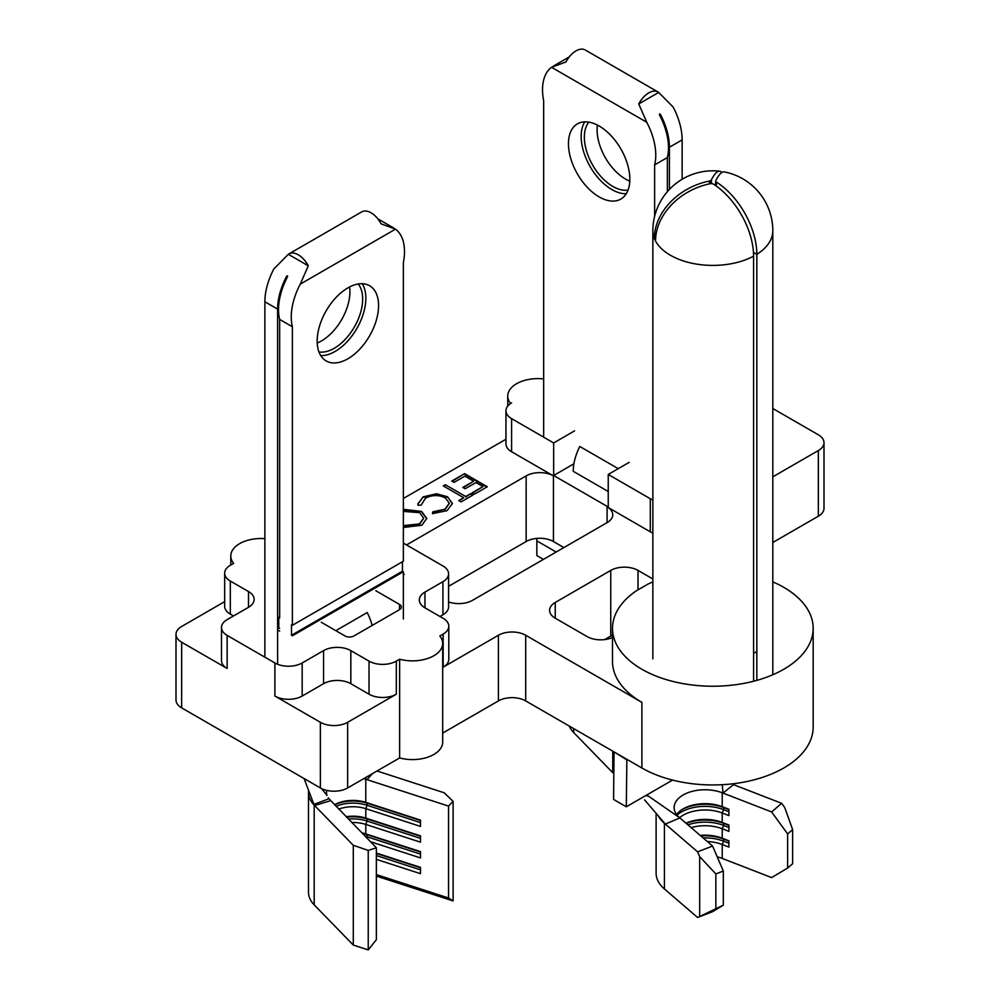 <?xml version="1.0" encoding="UTF-8"?>
<svg xmlns="http://www.w3.org/2000/svg" width="1000" height="1000" viewBox="0 0 1000 1000"><rect width="100%" height="100%" fill="white"/><g stroke="black" fill="none" stroke-linecap="round" stroke-linejoin="round"><path stroke-width="1.5" d="M652.862 581.875A100.337 57.925 0 0 0 647.8 584.2L636.438 590.75A100.337 57.925 0 0 0 612.5 628.312A100.337 57.925 0 0 0 641.888 669.262A100.337 57.925 0 0 0 751.237 681.825A100.337 57.925 0 0 0 813.162 628.312A100.337 57.925 0 0 0 783.787 587.35A100.337 57.925 0 0 0 772.812 581.875M442.688 733.075L498.413 700.913A19.3 11.137 180 0 1 525.7 700.913L641.888 767.987A100.337 57.925 0 0 0 751.237 780.55A100.337 57.925 0 0 0 813.162 727.038L813.162 628.312M447.512 496.763L452.438 503.5L447.1 510.65L432.425 513.638L432.837 511.812L444.888 509.225L449.312 503.225L445.312 497.85C438.612 494.725 432.013 494.837 425.513 498.2L421.175 505.075L418.038 505.325L417.863 503.9L423.162 496.863L436.525 493.75L447.512 496.763L452.425 503.762M451.75 481.037L464.575 473.625L487.312 486.75L474.487 494.162L472.163 492.812L482.95 486.587L475.95 482.55L465.163 488.775L462.825 487.425L473.612 481.2L464.875 476.15L454.087 482.375L451.75 481.037M573.888 463.812L553.663 475.5L553.663 442.938L511.6 418.65A19.3 11.137 180 0 1 505.95 410.775L505.95 443.862A19.3 11.137 0 0 0 511.6 451.737L553.438 475.887A19.3 11.137 0 0 0 526.15 475.887L406.538 544.938M505.95 439.237L403.363 498.475M445.337 484.738L465.75 496.512L470.7 493.65L473.038 495L461.087 501.9L458.75 500.562L463.7 497.7L443.3 485.913L445.337 484.738L465.75 496.512M403.363 509.312L421.625 511.438L426.75 518.438L421.875 525.212L403.363 527.487M553.663 475.5L608.237 507L608.237 474.45L629.163 462.362M563.9 547.575L553.438 541.538A19.3 11.137 0 0 0 526.15 541.538L448.575 586.312M652.862 533.05A19.3 11.137 0 0 1 650.3 531.812L607.1 506.875L607.1 522.625A19.3 11.137 0 0 0 612.75 514.75A19.3 11.137 0 0 0 607.1 506.875M652.862 499.975A19.3 11.137 180 0 1 650.3 498.738L608.237 474.45M403.363 543.1L442.925 565.95A19.3 11.137 180 0 1 448.575 573.825A19.3 11.137 180 0 1 442.925 581.7L424.963 592.075L424.963 607.825L443.15 618.325A19.3 11.137 0 0 1 448.8 626.213A19.3 11.137 0 0 1 443.15 634.087L439.825 636A30.225 17.45 0 0 1 442.688 643.4L442.688 742.125A30.225 17.45 0 0 1 399.637 757.938L347.65 787.95A19.3 11.137 0 0 1 320.363 787.95L181.65 707.862A19.3 11.137 0 0 1 176 699.987L176 634.35A19.3 11.137 180 0 1 181.65 626.475L224.662 601.638M448.575 573.825L448.575 606.912A19.3 11.137 0 0 1 442.925 614.788L439.975 616.487M772.812 476.838L818.35 450.55A19.3 11.137 0 0 0 824 442.675A19.3 11.137 0 0 0 818.35 434.8L772.812 408.512M772.812 542.487L818.35 516.2A19.3 11.137 0 0 0 824 508.312L824 442.675M753.587 653.325A59.488 34.35 0 0 0 756.838 651.425M264.875 538.663A30.225 17.45 0 0 0 230.787 555.975A30.225 17.45 0 0 0 233.637 563.375L230.312 565.288A19.3 11.137 0 0 0 224.662 573.175A19.3 11.137 0 0 0 230.312 581.05L230.312 614.125A19.3 11.137 180 0 1 224.662 606.25L224.662 573.175M248.512 591.55A19.3 11.137 180 0 1 254.163 599.425A19.3 11.137 180 0 1 248.512 607.3L248.512 591.55L230.312 581.05M274.887 696.05L320.363 722.3A19.3 11.137 0 0 0 347.65 722.3L396.312 694.212A19.3 11.137 180 0 1 369.025 694.212L350.838 683.713A19.3 11.137 0 0 0 323.55 683.713L302.175 696.05A19.3 11.137 180 0 1 274.887 696.05L274.887 662.962L227.138 635.4A19.3 11.137 0 0 1 221.488 627.525A19.3 11.137 0 0 1 227.138 619.637L248.512 607.3M274.887 662.962A19.3 11.137 0 0 0 302.175 662.962L302.175 696.05M323.55 683.713L323.55 650.625L302.175 662.962M323.55 650.625A19.3 11.137 180 0 1 350.838 650.625L350.838 683.713M369.025 694.212L369.025 661.125L350.838 650.625M369.025 661.125A19.3 11.137 0 0 0 396.312 661.125L399.637 659.212A30.225 17.45 0 0 0 442.688 643.4M424.963 607.825A19.3 11.137 180 0 1 419.312 599.95A19.3 11.137 180 0 1 424.963 592.075M321.275 622.263L344.925 635.925A6.438 3.713 0 0 0 354.012 635.925L399.5 609.663A6.438 3.713 0 0 0 401.375 607.038A6.438 3.713 0 0 0 399.5 604.412L375.85 590.763M277.613 629.888L279.662 631.062M403.363 574.875L404.275 574.35L403.363 573.825M448.8 626.213L448.8 659.287A19.3 11.137 180 0 1 443.15 667.163L498.413 635.262A19.3 11.137 180 0 1 525.7 635.262L641.888 702.35A100.337 57.925 180 0 1 612.5 661.388L612.5 628.312M652.862 578.975L638.025 570.413A19.3 11.137 0 0 0 610.737 570.413L555.25 602.45A19.3 11.137 0 0 0 549.6 610.325A19.3 11.137 0 0 0 555.25 618.2L587.087 636.575A19.3 11.137 0 0 0 612.5 637.525M612.5 635.15A19.3 11.137 0 0 0 610.737 636.05L604.562 639.625M448.575 601.9A19.3 11.137 0 0 0 472.488 600.35L607.1 522.625M399.637 659.212L399.637 757.938M543.663 378.925A30.225 17.45 0 0 0 507.75 396.075A30.225 17.45 0 0 0 510.6 403.475L511.6 402.9A19.3 11.137 180 0 0 505.95 410.775M574.587 430.863L553.663 442.938M227.138 635.4L227.138 668.475L181.65 642.225A19.3 11.137 180 0 1 176 634.35M233.5 615.962L230.312 614.125M227.138 668.475A19.3 11.137 180 0 1 221.488 660.6L221.488 627.525M452.212 481.3L464.575 473.625M464.575 474.15L486.863 487.013M472.612 493.075L482.95 486.587M463.288 487.688L473.612 481.2M465.75 497.038L470.7 493.65M470.7 494.188L472.575 495.262M459.2 500.825L463.7 497.7M443.75 486.175L445.337 485.262M432.537 513.638L432.837 511.812M432.837 512.337L444.888 509.225M444.888 509.75L449.3 503.5M417.863 504.175L423.162 496.863M423.162 497.388L436.525 493.75M436.525 494.275L447.512 497.287M403.363 509.837L421.625 511.438M421.625 511.962L426.75 518.7M403.363 526.125L419.438 524.45L423.6 518.387M403.363 525.6L419.438 523.925L423.612 518.125L419.6 512.625L403.363 511.413M378.575 305.613A43.412 25.062 120 0 0 369.588 285.738A43.412 25.062 120 0 0 336.125 297.375A43.412 25.062 120 0 0 317.175 341.062A43.412 25.062 120 0 0 326.175 360.938A43.412 25.062 120 0 0 359.625 349.3A43.412 25.062 120 0 0 378.575 305.613M362.262 283.712A43.412 25.062 -60 0 1 365.838 298.263A43.412 25.062 -60 0 1 320.763 355.6M349.6 286.95A40.2 23.212 -60 0 1 349.925 291.7A40.2 23.212 -60 0 1 317.225 343.025M358.212 283.988A40.2 23.212 -60 0 1 362.663 299.05A40.2 23.212 -60 0 1 347.912 336.337A40.2 23.212 -60 0 1 318.975 351.962M288.975 253.875L361.75 211.875A18.65 10.762 60 0 1 371.075 212.8A18.65 10.762 60 0 1 381.037 223.8L395.487 229.15A51.45 29.7 -60 0 1 404.5 251.625A51.45 29.7 -60 0 1 403.363 262.7L403.363 561.225L292.387 625.288L292.387 326.763A51.45 29.7 -60 0 1 300.262 284.137L308.275 265.812A18.65 10.762 -120 0 0 298.3 254.8A18.65 10.762 -120 0 0 288.975 253.875A18.65 10.762 -120 0 0 288.337 254.3L273.888 268.9A51.45 29.7 -60 0 0 264.875 301.775L264.875 657.188M277.613 664.275L277.613 309.125A51.45 29.7 -60 0 1 286.625 276.25L287.475 275.763L287.525 276.775A51.45 29.7 120 0 0 279.662 319.413L279.662 617.938L278.775 617.425L278.775 627.925L279.662 628.438M372.163 625.45A40.15 23.175 60 0 0 367.2 612.55L335.825 630.675M402.45 561.75L402.45 571.2L403.363 571.725L403.363 618.987M403.363 571.725L292.387 635.788L291.488 635.262L291.488 624.763L292.387 625.288M402.45 571.2L291.488 635.262M330.6 800.725L314.587 805.5L313.913 804.375L328.975 798.75L376.362 847.775L376.362 939.675L368.237 949.925L353.3 945.075L314.188 904.862A44.375 25.625 180 0 1 308.5 892.325L308.5 792.537A44.375 25.625 180 0 1 308.575 791.075L308.625 790.475M338.738 809.1A26.375 15.225 0 0 1 365.788 808.675L365.788 818.125L420.513 835.875L420.513 842.175L365.788 824.425A26.375 15.225 0 0 0 351.775 822.5M348.462 819.087A28.938 16.712 0 0 1 367.05 821.038L365.788 824.425L365.788 833.888A26.375 15.225 0 0 0 361.825 832.837M420.513 838.363L367.05 821.038L367.05 818.938L365.788 818.125A26.375 15.225 0 0 0 346.125 816.688M334.5 804.737A26.375 15.225 0 0 1 365.788 802.375L420.513 820.113L420.513 826.413L365.788 808.675L367.05 805.288L367.05 803.175L365.788 802.375L365.788 779.275A26.375 15.225 0 0 0 363.725 778.662M326.775 790.4A26.375 15.225 0 0 0 326.512 792.537A26.375 15.225 0 0 0 327 795.45L321.6 788.6M377.025 770.987L444.25 792.788L453.113 801.413L448.55 806.1L448.55 898L453.113 900.925L376.362 876.087M453.113 801.413L453.113 900.925M376.362 853.062L420.513 867.375L420.513 873.675L376.362 859.362M376.362 874.6L448.55 898M448.55 806.1L367.062 779.675L365.163 777.862M366.675 837.812L367.05 834.688L365.788 833.888L420.513 851.625L420.513 857.925L370.45 841.7M376.362 847.775L368.237 850.413L353.3 845.3L314.587 805.5M372.337 773.688L367.062 779.675M368.237 850.413L368.237 949.925M353.3 845.3L353.3 945.075M314.188 904.862L314.188 805.088A44.375 25.625 180 0 1 308.5 792.537M313.913 804.375L304.1 778.562M328.975 798.75L328.312 797.837M286.625 276.25L287.475 275.763L286.625 276.25M308.275 265.812L288.337 254.3M279.662 319.413L292.387 326.763M420.513 822.613L367.05 805.288A28.938 16.712 0 0 0 336 806.275M420.513 820.512L367.05 803.175A28.938 16.712 0 0 0 334.562 804.812M420.513 836.263L367.05 818.938A28.938 16.712 0 0 0 346.613 817.188M420.513 854.125L367.05 836.787A28.938 16.712 0 0 0 365.112 836.213M420.513 852.025L367.05 834.688A28.938 16.712 0 0 0 362.463 833.487M376.362 853.462L420.513 867.775M376.362 855.562L420.513 869.875M278.775 617.425L279.662 616.912M682.288 809.412A33.45 19.312 180 0 1 723.65 807.562L728.9 809.6M676.575 814.538A30.875 17.825 180 0 1 683.162 808.888L683.162 808.888A30.875 17.825 180 0 1 722.212 806.7L728.9 809.287L728.9 815.6L722.212 813A30.875 17.825 180 0 0 679.562 817.688M677.013 815.113A33.45 19.312 180 0 1 681.338 812.038A33.45 19.312 180 0 1 723.65 809.663L728.9 811.7M700.812 835.938A33.45 19.312 180 0 1 723.65 839.075L728.9 841.112M700.175 835.4A30.875 17.825 180 0 1 722.212 838.2L728.9 840.8L728.9 847.1L722.212 844.513A30.875 17.825 180 0 0 707.312 841.525M703.112 837.925A33.45 19.312 180 0 1 723.65 841.175L728.9 843.213M686.188 823.375A33.45 19.312 180 0 1 723.65 823.325L728.9 825.362M685.987 823.2A30.875 17.825 180 0 1 722.212 822.45L728.9 825.05L728.9 831.35L722.212 828.75A30.875 17.825 180 0 0 691.125 827.625M687.9 824.85A33.45 19.312 180 0 1 723.65 825.425L728.9 827.463M756.838 680.362L756.838 254.312A59.975 34.625 0 0 0 772.812 230.775A59.975 59.975 0 0 0 724.325 171.912A59.925 12.663 -81.2 0 0 715.812 180.625L715.562 185.55M655.562 239.7L655.088 240.125A59.975 34.625 0 0 0 670.425 255.263A59.975 34.625 0 0 0 753.587 256.188A59.925 34.6 60 0 0 713.275 184.037L712.412 183.725A59.975 45.388 23.3 0 0 711.612 183.6L710.612 183.625A59.925 47.263 155.1 0 0 655.562 239.7L655.088 240.125A59.975 34.625 180 0 1 654.725 239.35L654.375 237.138L655.738 236.962M710.975 183.575L710.875 180.413A59.975 36.425 117.3 0 0 710.575 180.575A59.975 36.425 117.3 0 0 710.288 180.75L710.462 183.65M709.587 183.837L709.425 181.062A59.925 47.263 155.1 0 0 654.375 237.138M709.425 181.062L710.288 180.75M614.038 751.912L613.575 799.438L626.312 806.787L645.65 795.625L648.4 796.1L647.163 795.5M787.625 868.05L792.638 863.737L792.638 829.6L787.625 833.913L787.625 868.05L771.612 877.588L722.212 858.425A30.875 17.825 0 0 0 717.212 856.85M787.625 833.913L771.612 811.95L723.012 793.088L733.512 784.663L732.913 783.787M722.212 858.425L722.212 844.513L723.65 841.175L723.65 839.075L722.212 838.2L722.212 828.75L723.65 825.425L723.65 823.325L722.212 822.45L722.212 813L723.65 809.663L723.65 807.562L722.212 806.7L722.212 792.788A30.875 17.825 0 0 0 690.475 791.85A30.875 17.825 0 0 0 674.125 807.575A30.875 17.825 0 0 0 679.362 817.513A30.875 17.825 180 0 0 679.925 817.975L712.562 846.038L723.325 871.038L715.85 873.938L699.675 856.625L697.613 851.838L664.425 823.312A48.875 28.225 0 0 0 665.3 824.038L679.925 817.975L648.4 796.1M771.612 811.95L781.65 803.312L784.725 807.525L792.638 829.6M733.5 784.638L781.65 803.312M697.613 851.838L712.562 846.038M697.613 917.475L723.325 905.175L712.562 911.675L697.613 917.475L664.425 888.962L664.425 823.312A48.875 28.225 180 0 1 658.25 815.825M664.425 888.962A48.875 28.225 180 0 1 656.112 873.213L656.112 813.337M723.325 905.175L723.325 871.038M715.85 908.062L715.85 873.938M699.675 916.225L699.675 856.625M722.212 792.788A30.875 17.825 180 0 1 723 793.1L723.012 793.088M722.275 784.7L723 793.1M665.3 824.038L644.587 799.9M672.562 780.088L645.65 795.625M715.812 180.625L715.812 181.175A59.975 14.5 -96.3 0 1 716.025 181.637L716.525 182.162A59.925 34.6 60 0 1 756.838 254.312L753.475 252.512M710.875 180.413L711.375 179.938A59.925 12.663 -81.2 0 1 719.675 171.2A59.925 12.663 -81.2 0 1 721.85 172.488M716.525 182.162L716.263 186.05M753.587 256.188L753.587 681.237M711.375 179.938L711.488 183.588M626.862 759.312L626.312 806.787M614.275 752.05L626.312 759.525M629.837 179.188A43.412 25.062 -120 0 0 610.887 135.5A43.412 25.062 -120 0 0 577.438 123.863A43.412 25.062 -120 0 0 568.45 143.737A43.412 25.062 -120 0 0 587.4 187.425A43.412 25.062 -120 0 0 620.85 199.062A43.412 25.062 -120 0 0 629.837 179.188M626.263 193.738A43.412 25.062 60 0 1 581.175 136.387A43.412 25.062 60 0 1 584.763 121.85M629.788 181.15A40.2 23.212 60 0 1 597.1 129.825A40.2 23.212 60 0 1 597.413 125.075M628.05 190.087A40.2 23.212 60 0 1 599.113 174.462A40.2 23.212 60 0 1 584.362 137.175A40.2 23.212 60 0 1 588.812 122.125M667.362 191.688L667.362 157.55A51.45 29.7 -120 0 0 668.5 147.775A51.45 29.7 -120 0 0 659.488 114.913L659.538 113.888L660.4 114.388A51.45 29.7 60 0 1 669.4 147.25L682.138 139.9A51.45 29.7 60 0 0 673.138 107.037L658.675 92.438A18.65 10.762 120 0 0 658.037 92.013A18.65 10.762 120 0 0 648.713 92.938A18.65 10.762 120 0 0 638.75 103.938L646.75 122.263A51.45 29.7 60 0 1 655.763 155.137A51.45 29.7 60 0 1 654.625 164.9L654.625 216.35M659.538 113.888L660.4 114.388L659.538 113.888M638.75 103.938L658.675 92.438M543.663 437.163L543.663 100.825A51.45 29.7 60 0 1 551.525 67.287L565.988 61.925A18.65 10.762 -60 0 1 575.95 50.925A18.65 10.762 -60 0 1 585.275 50L658.037 92.013M618.237 468.663L579.812 446.488A40.15 23.175 120 0 0 573.225 471.3L608.237 491.512M612.75 751.162L612.75 772.7L573.638 732.487A44.375 25.625 180 0 1 569.225 726.038M613.575 772.987L612.75 772.7M682.138 139.9L682.138 179.262M669.4 189.425L669.4 147.25M536.838 538.4L536.838 555.575L543.425 559.388M536.838 540.875L556.163 552.038M667.362 157.55L654.625 164.9M641.888 702.35L641.888 767.987M511.6 451.737L511.6 418.65M553.438 475.887L553.438 541.538M650.3 531.812L650.3 498.738M442.925 614.788L442.925 581.7M818.35 450.55L818.35 516.2M525.7 635.262L525.7 700.913M498.413 635.262L498.413 700.913M638.025 570.413L638.025 589.837M610.737 570.413L610.737 636.05M555.25 602.45L555.25 618.2M526.15 475.887L526.15 541.538M320.363 722.3L320.363 787.95M347.65 722.3L347.65 787.95M443.15 667.163L443.15 634.087M396.312 661.125L396.312 694.212M181.65 642.225L181.65 707.862M399.5 609.663L399.5 604.412M300.262 284.137L395.487 229.15M277.613 309.125L264.875 301.775M652.862 658.9L652.862 230.775A59.975 34.625 0 0 0 654.725 239.35L655.575 239.25M715.75 185.688L716.025 181.637M551.525 67.287L646.75 122.263M573.638 728.587L573.638 732.487M507.75 396.075L507.75 406.075M230.787 555.975L230.787 565.025M393.725 228L377.8 218.812M772.812 674.75L772.812 230.775M719.675 171.2A59.975 59.975 0 0 0 652.862 230.775M715.75 180.863L715.487 185.5M647.887 795.788L646.562 795.1M553.3 66.137L569.225 56.938"/></g></svg>
